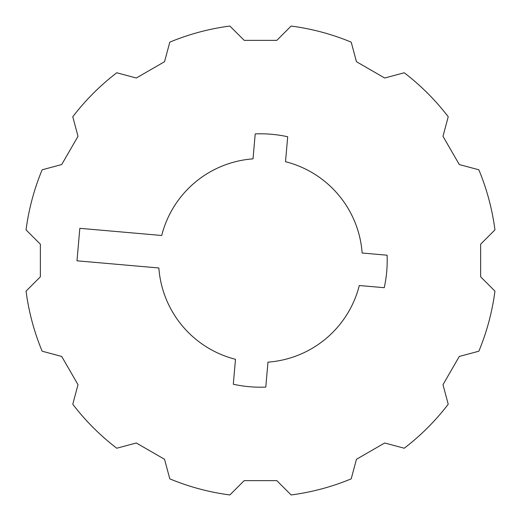 <?xml version="1.0" encoding="UTF-8"?>
<svg xmlns="http://www.w3.org/2000/svg" width="521" height="521" viewBox="0 0 521 521"><rect width="100%" height="100%" fill="white"/><g stroke="black" fill="none" stroke-linecap="round" stroke-linejoin="round"><path stroke-width="0.78" d="M387.201 260.5A126.701 126.701 0 0 0 387.09 255.205L362.141 253.024A101.914 101.914 0 0 0 285.515 161.705L287.696 136.756A126.701 126.701 0 0 0 255.205 133.91L253.024 158.859A101.914 101.914 0 0 0 161.705 235.485L79.83 228.322L76.991 260.813L158.859 267.976A101.914 101.914 0 0 0 235.485 359.295L233.304 384.244A126.701 126.701 0 0 0 265.795 387.09L267.976 362.141A101.914 101.914 0 0 0 359.295 285.515L384.244 287.696A126.701 126.701 0 0 0 387.201 260.5M276.807 40.364L244.193 40.364L229.878 26.05A236.443 236.443 0 0 0 169.794 42.149L164.551 61.706L136.313 78.013L116.756 72.771A236.443 236.443 0 0 0 72.771 116.756L78.013 136.313L61.706 164.551L42.149 169.794A236.443 236.443 0 0 0 26.05 229.878L40.364 244.193L40.364 276.807L26.05 291.122A236.443 236.443 0 0 0 42.149 351.206L61.706 356.449L78.013 384.687L72.771 404.244A236.443 236.443 0 0 0 116.756 448.229L136.313 442.987L164.551 459.294L169.794 478.851A236.443 236.443 0 0 0 229.878 494.95L244.193 480.636L276.807 480.636L291.122 494.95A236.443 236.443 0 0 0 351.206 478.851L356.449 459.294L384.687 442.987L404.244 448.229A236.443 236.443 0 0 0 448.229 404.244L442.987 384.687L459.294 356.449L478.851 351.206A236.443 236.443 0 0 0 494.95 291.122L480.636 276.807L480.636 244.193L494.95 229.878A236.443 236.443 0 0 0 478.851 169.794L459.294 164.551L442.987 136.313L448.229 116.756A236.443 236.443 0 0 0 404.244 72.771L384.687 78.013L356.449 61.706L351.206 42.149A236.443 236.443 0 0 0 291.122 26.05L276.807 40.364"/></g></svg>
